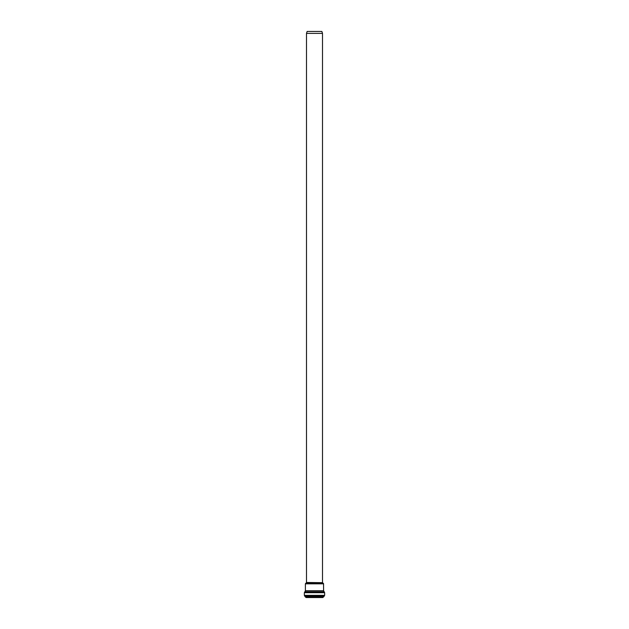 <?xml version="1.0" encoding="UTF-8"?>
<svg xmlns="http://www.w3.org/2000/svg" width="629" height="629" viewBox="0 0 629 629"><rect width="100%" height="100%" fill="white"/><g stroke="black" fill="none" stroke-linecap="round" stroke-linejoin="round"><path stroke-width="0.94" d="M314.5 31.45L321.875 31.45L322.496 33.376L306.504 33.376L307.125 31.45L314.5 31.45M323.77 596.85L305.23 596.85L306.158 597.55L322.842 597.55L324.658 595.349L324.658 592.699L323.613 590.725L323.534 583.633L305.466 583.633L306.425 582.682L322.575 582.682L306.504 582.485L306.504 33.376M305.23 596.85L304.806 596.19L324.194 596.19M304.806 596.19L304.342 595.349L324.658 595.349M304.342 595.349L304.342 592.699L324.658 592.699M304.342 592.699L304.853 591.818L324.147 591.818M304.853 591.818L305.387 590.725L323.613 590.725M305.387 590.725L305.387 583.83L323.613 583.83M322.496 582.485L322.496 33.376M322.575 582.682L323.534 583.633"/></g></svg>
